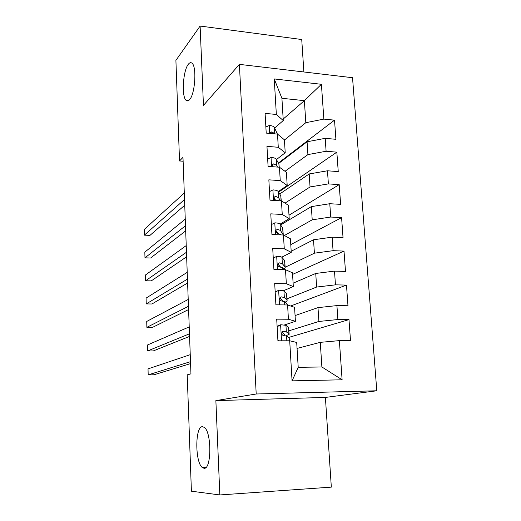 <?xml version="1.0" encoding="UTF-8"?>
<svg xmlns="http://www.w3.org/2000/svg" width="521" height="521" viewBox="0 0 521 521"><rect width="100%" height="100%" fill="white"/><g stroke="black" fill="none" stroke-linecap="round" stroke-linejoin="round"><path stroke-width="0.78" d="M189.664 99.57C188.446 101.009 187.306 101.302 186.244 100.436C181.412 97.212 182.884 70.876 188.289 64.317C189.579 62.624 190.797 62.233 191.949 63.158C196.899 66.304 195.141 93.871 189.664 99.57M203.998 468.268L202.402 467.591C194.958 462.531 194.978 426.367 202.382 426.686L204.278 427.363C211.819 432.143 211.585 469.89 203.998 468.268M303.88 71.97L301.731 39.518L200.11 26.05L175.903 60.377L179.524 160.969L183.125 161.236M376.794 390.776L352.535 77.714L239.4 64.363L256.202 393.993L376.794 390.776L325.397 397.432L215.87 400.616L219.836 494.95L331.33 487.128L325.397 397.432M342.115 379.796L292.066 380.858L289.702 340.786L296.696 342.44L298.207 367.331L321.887 366.973L342.115 379.796L339.366 340.623L350.503 340.591L348.985 319.614L337.895 319.542L336.918 305.599L347.976 305.742L346.478 285.091L335.459 284.844L334.502 271.115L345.488 271.428L344.016 251.096L333.069 250.679L332.118 237.159L343.039 237.641L341.587 217.615L330.711 217.036L329.78 203.718L340.623 204.362L339.197 184.636L328.386 183.9L327.468 170.784L338.246 171.585L336.84 152.152L326.1 151.259L325.195 138.339L335.908 139.296L334.521 120.149L278.364 163.04M283.17 119.068L304.368 100.651L321.411 84.291L274.248 78.945L276.345 114.47L265.098 113.376L266.211 133.096L277.504 134.099L278.279 147.287L266.96 146.349L268.087 166.375L279.458 167.221L280.246 180.611L268.849 179.836L269.995 200.175L281.444 200.852L282.245 214.457L270.77 213.844L271.929 234.509L283.457 235.017L284.271 248.83L272.717 248.393L273.903 269.383L285.508 269.715L286.335 283.75L274.697 283.489L275.896 304.818L287.585 304.967L288.426 319.23L276.71 319.152L277.927 340.825L289.702 340.786M321.411 84.291L323.854 119.107L334.521 120.149M219.836 494.95L191.402 491.192L187.215 374.853L190.953 373.844L182.982 157.368L179.524 160.969M278.605 163.477L307.077 141.777L307.918 154.594L285.013 171.292M325.195 138.339L307.077 141.777M326.1 151.259L307.918 154.594M274.248 78.945L281.913 98.293L283.261 120.553L274.671 127.984M276.345 114.47L283.261 120.553M273.974 197.895L275.583 200.233M279.712 193.994L309.194 173.955L310.047 186.961L285.02 203.144M327.468 170.784L309.194 173.955M328.386 183.9L310.047 186.961M277.504 134.099L284.427 139.817L285.215 152.757L276.449 159.563M278.279 147.287L285.215 152.757M280.617 224.961L311.343 206.622L312.209 219.823L284.375 235.512M329.78 203.718L311.343 206.622M330.711 217.036L312.209 219.823M279.458 167.221L286.394 172.308L287.195 185.45L278.24 191.611M280.246 180.611L287.195 185.45M291.174 251.259L313.525 239.777L314.404 253.186L285.228 267.201M332.118 237.159L313.525 239.777M333.069 250.679L314.404 253.186M281.444 200.852L288.393 205.3L289.201 218.638L280.038 224.141M282.245 214.457L289.201 218.638M293.108 283.177L315.739 273.447L316.631 287.058L287.045 298.793M334.502 271.115L315.739 273.447M335.459 284.844L316.631 287.058M283.457 235.017L290.425 238.794L291.246 252.34L281.77 257.179M284.271 248.83L291.246 252.34M295.068 315.563L317.986 307.631L318.898 321.45L288.934 330.815M336.918 305.599L317.986 307.631M337.895 319.542L318.898 321.45M285.508 269.715L292.483 272.809L293.316 286.563L283.333 290.77M286.335 283.75L293.316 286.563M297.061 348.425L320.272 342.349L321.887 366.973M339.366 340.623L320.272 342.349M287.585 304.967L294.573 307.357L295.42 321.32L284.499 324.941M288.426 319.23L295.42 321.32M215.87 400.616L256.202 393.993M200.11 26.05L203.45 105.398L239.4 64.363M284.44 140.045L305.82 122.696L304.368 100.651L281.913 98.293M272.314 166.336L272.275 165.711M292.066 380.858L298.207 367.331M323.854 119.107L305.82 122.696M348.985 319.614L288.66 337.452M346.478 285.091L290.633 306.009M344.016 251.096L292.581 274.398M341.587 217.615L290.777 244.61M339.197 184.636L288.992 215.212M336.84 152.152L278.579 192.151M277.113 326.361L280.773 324.739L285.957 325.332L288.53 327.26L289.109 333.883M280.773 324.739L277.133 326.758M277.888 340.148L279.178 340.819M285.755 335.798L289.142 334.365L288.914 333.7L286.335 331.897L283.372 331.408L282.063 332.144C281.47 333.948 281.985 335.094 283.613 335.589L286.583 336.052L289.155 337.784L289.52 340.786M190.504 361.665L148.185 374.879L148.023 368.881L190.25 354.671M281.985 332.287L284.726 334.573L283.046 335.446M190.575 363.593L153.962 374.781L148.185 374.879M275.173 291.988L278.794 290.243C281.653 290.327 283.372 290.607 283.958 291.089L286.55 293.636L287.13 300.226M278.794 290.243L275.186 292.177M285.195 302.219L287.162 300.864L286.928 299.985L284.336 297.556L281.379 296.866L280.038 297.628C279.51 299.373 280.038 300.487 281.614 300.982L284.57 301.652L287.162 304.004L287.41 304.967M189.481 333.805L147.528 350.978L147.365 345.039L189.227 326.895M279.901 297.908L282.571 300.33L282.766 301.112M189.579 336.41L153.278 350.933L147.528 350.978M273.264 258.129L276.853 256.28C279.686 256.41 281.399 256.775 281.985 257.367L284.596 260.513L285.169 267.071M188.465 306.289L146.883 327.325L146.72 321.45L188.218 299.458M283.854 269.201L285.215 267.859L284.967 266.772L282.356 263.737L279.412 262.851L278.045 263.626C277.576 265.313 278.116 266.407 279.647 266.908L282.59 267.768L284.277 269.683M277.869 264.049L280.545 267.032M188.589 309.552L152.601 327.338L146.883 327.325M271.376 224.59L274.938 222.825C277.752 223.008 279.458 223.45 280.044 224.154L282.675 227.879L283.248 234.404M276.475 231.415L275.961 231.669M187.469 279.106L146.238 303.919L146.082 298.11L187.215 272.359M283.359 235.01L280.415 230.425L277.478 229.351L276.084 230.139C275.674 231.767 276.215 232.841 277.713 233.349L281.021 234.906M275.896 230.712L277.954 233.382M187.612 283.007L151.937 303.99L146.238 303.919M269.513 191.559L273.05 189.878C275.85 190.106 277.543 190.621 278.136 191.435L280.78 195.727L281.268 200.845M275.081 199.465L274.717 199.693M186.479 252.249L145.606 280.76L145.45 275.003L186.231 245.586M280.506 200.8L278.501 197.615L275.576 196.358L274.163 197.14C273.799 198.722 274.346 199.771 275.804 200.292L277.12 200.598M186.642 256.781L151.272 280.884L145.606 280.76M267.677 159.022L271.194 157.42C273.974 157.694 275.661 158.286 276.254 159.205L278.911 164.037L279.282 167.208M185.502 225.717L144.981 257.836L144.825 252.138L185.261 219.133M277.615 167.085L276.612 165.294L273.701 163.855L272.275 164.636L272.516 166.707M272.112 165.548L272.867 166.733M185.691 230.862L150.615 258.012L144.981 257.836M265.866 126.968L269.364 125.444C272.125 125.756 273.805 126.421 274.398 127.443L277.406 134.092M184.538 199.497L144.356 235.147L144.206 229.507L184.297 192.998M274.971 133.877L271.851 131.833L270.412 132.601L270.269 133.461M184.747 205.241L149.97 235.375L144.356 235.147M280.617 324.824L281.529 340.812M289.155 337.784L289.331 340.786M288.53 327.26L288.914 333.7M286.583 336.052L286.856 340.799M285.957 325.332L286.335 331.897M282.493 331.688L283.372 331.408M278.644 290.327L279.477 304.863M287.162 304.004L287.221 304.967M286.55 293.636L286.928 299.985M284.57 301.652L284.766 304.935M283.958 291.089L284.336 297.556M280.265 297.322L281.379 296.866M276.697 256.358L277.452 269.487M284.596 260.513L284.967 266.772M282.59 267.768L282.701 269.637M281.985 257.367L282.356 263.737M278.123 263.496L279.412 262.851M274.788 222.903L275.459 234.665M282.675 227.879L283.04 234.046M280.643 234.398L280.676 234.893M280.044 224.154L280.415 230.425M276.058 230.191L277.478 229.351M272.9 189.95L273.499 200.383M280.78 195.727L281.079 200.832M278.136 191.435L278.501 197.615M274.066 197.387L275.576 196.358M271.044 157.485L271.565 166.635M278.911 164.037L279.1 167.195M276.254 159.205L276.612 165.294M272.138 165.059L273.701 163.855M269.214 125.509L269.67 133.402M277.074 132.809L277.146 134.066M274.398 127.443L274.749 133.441M270.269 133.187L271.851 131.833M186.244 100.436L188.433 100.657M202.402 467.591L205.99 467.383M284.726 334.573L284.707 334.176M282.786 301.073L282.753 300.545"/></g></svg>
